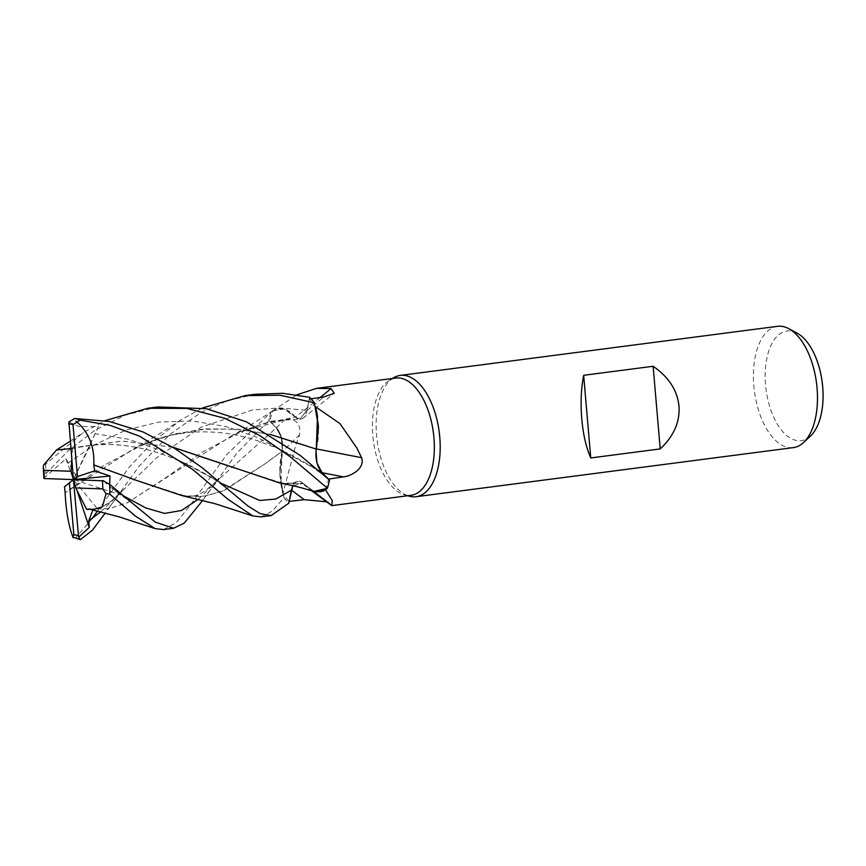 <?xml version="1.0" encoding="UTF-8"?>
<svg xmlns="http://www.w3.org/2000/svg" width="866" height="866" viewBox="0 0 866 866"><rect width="100%" height="100%" fill="white"/><g stroke="black" fill="none" stroke-linecap="round" stroke-linejoin="round"><path stroke-width="0.65" stroke-dasharray="4.33 3.25" d="M315.982 450.861L316.252 449.075M89.544 509.002L109.408 508.58L127.941 502.442L167.041 476.885L201.691 452.507L241.766 431.268L295.371 417.033L299.928 419.144L306.943 410.322L309.573 397.31A61.118 31.295 -97.4 0 1 314.38 402.896A61.118 31.295 -97.4 0 0 309.573 397.31L306.943 410.322L299.928 419.144L295.371 417.033L286.624 409.889L277.64 408.709A48.658 24.919 -97.4 0 0 272.866 410.711A59.126 30.278 -97.4 0 0 272.844 410.787A59.126 30.278 -97.4 0 0 269.889 421.385L284.719 419.75C295.858 418.235 300.827 423.193 299.647 434.624L295.609 445.611L282.846 493.717A59.126 30.278 -97.4 0 0 282.901 493.793A59.126 30.278 -97.4 0 0 289.114 501.425L291.344 490.091A1030.67 704.729 -82.8 0 1 291.398 490.124M89.577 509.067L108.629 508.775L127.096 502.897L232.207 435.457L262.896 423.647L295.382 417.152L284.048 408.947L272.931 410.733L271.004 412.205A61.118 31.295 -97.4 0 0 268.904 420.454L276.33 427.891L281.288 437.341L282.305 449.627L280.898 484.148A48.658 24.919 -97.4 0 0 282.846 493.717M395.751 378.052A59.126 30.278 -97.4 0 0 389.419 380.293A59.126 30.278 -97.4 0 0 372.824 435.566A59.126 30.278 -97.4 0 0 404.314 494.767A59.126 30.278 -97.4 0 0 411.014 495.32M272.866 410.711L296.951 394.799M311.056 398.804L309.249 399.053A59.126 30.278 -97.4 0 1 315.473 406.684M393.716 377.728A61.161 31.317 -97.4 0 0 376.537 434.905A61.161 31.317 -97.4 0 0 409.12 496.153M777.549 326.32A61.161 31.317 -97.4 0 0 753.821 385.814A61.161 31.317 -97.4 0 0 793.332 447.625M797.088 333.118A55.283 28.307 -97.4 0 0 765.544 384.796A55.283 28.307 -97.4 0 0 810.479 436.053M320.182 397.494A1035.487 980.031 117.3 0 1 295.317 417.033A17.58 9.006 -97.4 0 0 303.024 418.202A17.58 9.006 -97.4 0 0 307.019 410.397L309.249 399.053M295.317 417.033A48.658 24.919 -97.4 0 0 277.64 408.709L271.004 412.205L272.931 410.733L284.048 408.947L295.403 416.968M100.835 511.838L156.833 457.616L200.869 427.295L252.45 409.975L279.718 407.897L306.943 410.322L299.982 419.144L295.414 417.033M299.647 434.624A1035.487 299.344 -15 0 1 282.1 451.587A17.58 9.006 -97.4 0 0 276.384 427.772L269.889 421.385M282.1 451.587A48.658 24.919 -97.4 0 0 280.898 484.148L283.994 497.593A61.118 31.295 -97.4 0 0 288.8 503.168L289.147 501.457M181.784 495.547L202.471 496.586L222.205 491.282L264.65 464.1L282.002 451.413L279.88 473.897L283.994 497.593L279.88 473.908L282.305 449.627L281.288 437.341L276.33 427.891L268.904 420.454L236.948 453.07L202.796 500.288M163.577 529.57L176.123 522.728L189.557 506.242L226.903 454.379L270.961 412.248A61.161 31.317 -97.4 0 0 268.871 420.421L276.351 427.869C281.461 434.018 283.344 441.963 282.013 451.716M320.734 491.769A48.658 24.919 -97.4 0 1 308.653 488.684A48.658 24.919 -97.4 0 1 303.057 483.445A1035.487 708.02 -82.8 0 1 330.152 503.774L326.46 501.804M331.137 505.419L330.152 503.774M303.057 483.445A17.58 9.006 -97.4 0 0 301.823 482.405A17.58 9.006 -97.4 0 0 291.344 490.091M292.849 485.718L302.959 483.455L313.957 491.444M316.371 448.924A1035.487 27.333 -169.1 0 0 316.274 448.902A17.58 9.006 -97.4 0 0 321.99 472.706L328.528 479.093M316.274 448.902A48.658 24.919 -97.4 0 0 317.476 416.33M325.529 489.691A59.126 30.278 -97.4 0 0 328.485 479.104M328.485 479.06L329.47 480.035A61.118 31.295 -97.4 0 1 327.37 488.272A61.118 31.295 -97.4 0 0 329.47 480.035M291.387 490.167C293.693 481.561 297.547 479.331 302.97 483.499M234.47 467.932L283.323 483.466L302.959 483.455L292.838 485.707M97.436 511.027L129.315 467.077L152.979 441.822L180.875 419.891L202.406 407.994M255.189 394.29L227.087 400.861L200.999 412.508L170.039 434.267L139.415 465.767L105.327 512.975M157.796 406.955L124.921 415.215L94.784 430.391L68.403 450.58L45.866 473.734C43.841 476.17 43.257 477.815 44.134 478.649M43.527 465.15L45.79 464.014L83.212 432.621L104.948 420.67M270.961 412.248L271.004 412.205A61.118 31.295 -97.4 0 0 268.904 420.454L268.871 420.421M306.943 410.322L309.584 397.267M92.868 509.987L97.241 508.591L90.27 509.305M70.698 448.209L121.825 441.065L172.583 447.105M279.566 482.903L302.938 483.52M70.709 448.274L122.117 441.119L172.713 447.181M68.934 421.85L78.871 426.581L98.367 426.516L95.087 433.682L128.395 439.246L159.864 450.103L213.393 478.681L193.454 467.521C185.757 463.278 174.683 458.601 160.21 453.492C137.153 445.589 109.462 442.818 90.151 445.384L70.741 448.718M95.087 433.682C90.497 443.706 89.22 447.029 91.255 443.663M43.733 478.281L65.924 458.85L77.42 477.945L64.495 486.779M270.105 434.429L238.864 429.287L206.682 428.897L174.575 433.931L144.059 444.041L103.66 465.551L65.134 492.754L134.793 448.123L167.095 435.858L201.302 429.287L236.072 428.995L269.997 434.364M74.173 537.916L75.602 537.948L92.142 518.637M103.823 480.857L108.023 485.469L121.684 495.081L115.838 491.325L109.614 484.321M136.363 480.37L185.8 496.142L205.588 496.121L224.868 490.037L264.715 464.057L282.045 451.413M261.056 516.883L272.249 511.243L283.994 497.593A61.118 31.295 -97.4 0 0 288.8 503.168M65.924 458.85L73.426 479.612L77.42 477.945M121.684 495.081L73.426 479.612L90.194 445.362M284.026 497.69A61.161 31.317 -97.4 0 0 288.789 503.211M72.549 448.209L71.759 460.376M98.367 426.516L73.426 479.612L97.241 508.591M76.901 490.145L73.426 479.612M307.019 410.397A1030.67 975.473 117.3 0 0 323.96 396.942M276.384 427.772A1030.67 297.958 -15 0 0 284.719 419.75M198.444 499.152L219.444 478.617L276.351 427.869M45.79 464.014A61.161 31.317 -97.4 0 0 45.866 473.734M109.646 506.578L122.203 490.957C115.265 497.777 112.526 501.208 102.902 506.48L96.234 508.71M71.304 448.62C81.588 446.055 93.214 444.68 106.182 444.518C116.964 444.269 129.727 445.784 144.481 449.053C154.451 451.208 166.326 455.245 180.096 461.167C193.952 467.532 205.047 473.366 213.393 478.681L220.982 483.217M68.013 463.094L95.401 444.345L125.971 430.11L158.759 422.088L192.501 420.995L225.755 426.505L257.18 437.287L318.775 470.671M115.838 491.325L123.405 495.828M185.8 496.142C189.21 496.824 193.27 496.391 198 494.843L205.036 491.163L219.444 478.617L207.753 493.079M75.602 537.948A61.161 31.317 -97.4 0 0 80.798 539.605M389.419 380.293L392.46 378.485M303.024 418.202L334.211 393.316M308.653 488.684L311.489 490.697M301.823 482.405L329.74 503.363M272.931 410.733L247.081 427.371L232.207 435.457M241.766 431.268L258.696 425.271C268.796 421.861 282.543 419.826 299.928 419.144L299.982 419.144M283.323 483.466C288.746 484.029 293.163 483.455 296.583 481.723L296.573 481.723M404.314 494.767L407.713 495.742M96.148 508.721L102.48 506.686L111.519 500.938L122.203 490.957M70.103 441.259L83.212 432.621M213.393 478.681L228.527 489.734M144.059 444.041C157.774 438.456 170.526 434.905 182.304 433.379C192.523 431.625 205.199 431.387 220.321 432.664C230.302 433.465 242.448 436.074 256.758 440.48L276.503 447.949L289.753 454.206L310.721 465.811L326.731 477.631M180.875 419.891L156.8 435.598L134.793 448.123M116.704 491.856L131.405 502.713"/><path stroke-width="1.3" d="M202.406 407.994L245.273 395.578L280.021 395.242L314.347 402.787L318.45 426.581L316.328 449.086L318.45 426.592L315.473 406.695A59.126 30.278 -97.4 0 0 315.473 406.684A59.126 30.278 -97.4 0 1 315.527 406.76L339.927 423.582L356.738 447.841L361.587 457.681C365.16 468.214 351.639 476.127 343.423 476.852L328.485 479.104M316.252 491.942L327.37 488.272L313.936 491.433L320.734 491.769A48.658 24.919 -97.4 0 0 325.508 489.766L332.306 500.689L331.743 505.625L411.014 495.32A59.126 30.278 -97.4 0 0 433.942 437.795A59.126 30.278 -97.4 0 0 395.751 378.052L316.491 388.369L331.083 388.531L334.211 393.316L323.96 396.942L311.056 398.804M296.951 394.799L316.491 388.369M407.713 495.742L409.12 496.153A61.161 31.317 -97.4 0 0 416.048 496.716A61.161 31.317 -97.4 0 0 439.776 437.222A61.161 31.317 -97.4 0 0 400.265 375.411A61.161 31.317 -97.4 0 0 393.716 377.728L392.46 378.485M416.048 496.716L793.332 447.625A61.161 31.317 -97.4 0 0 803.54 442.526A61.161 31.317 -97.4 0 0 817.06 388.13A61.161 31.317 -97.4 0 0 788.72 328.636A61.161 31.317 -97.4 0 0 777.549 326.32L400.265 375.411M660.217 448.913L590.753 457.952C586.174 447.592 583.175 434.515 581.746 418.743C580.469 402.906 581.108 388.433 583.662 375.303L653.126 366.275C668.714 377.035 677.331 390.306 678.998 406.089C680.037 421.915 673.78 436.193 660.217 448.913L653.126 366.275M803.54 442.526L810.479 436.053A55.283 28.307 -97.4 0 0 822.7 386.885A55.283 28.307 -97.4 0 0 797.088 333.118L788.72 328.636M320.182 397.494A1035.487 980.031 117.3 0 0 331.083 388.531M326.46 501.804L304.172 499.66L289.114 501.425M331.743 505.625L311.489 490.697M325.508 489.766A59.126 30.278 -97.4 0 0 325.529 489.691L320.734 491.769M289.147 501.457L292.849 485.718M316.371 448.924A1035.487 27.333 -169.1 0 1 361.587 457.681M269.997 434.364L316.285 449.075L317.476 416.33A48.658 24.919 -97.4 0 0 315.527 406.76M317.476 416.33L315.473 406.695M104.948 420.67L147.794 408.265L186.666 408.416L224.619 418.213L259.454 435.349L290.142 456.685L327.413 488.24L325.529 489.691M328.485 479.06L322.011 472.609C316.913 466.46 315.029 458.515 316.35 448.772M172.583 447.105L279.566 482.903C302.147 487.482 305.135 488.944 313.936 491.433L315.96 491.899M288.8 503.168L291.387 490.167L288.789 503.211L271.199 515.562L260.298 513.668L248.001 506.047L202.644 468.073L174.802 448.458L143.074 431.961L109.419 421.504L74.736 418.495L68.934 421.85L73.426 479.612L110.014 476.008L94.708 470.855L93.755 464.912L136.363 480.37M321.99 472.598L317.01 463.148L315.982 450.861L317.01 463.148L322 472.598L329.47 480.035L322 472.598L318.775 470.671M316.296 449.097L315.982 450.861M590.753 457.952L583.662 375.303M314.347 402.787A61.161 31.317 -97.4 0 0 309.584 397.267L282.619 393.294L255.189 394.29M94.708 470.855L77.453 476.571L73.004 424.676L79.932 420.151L110.058 425.358L139.523 436.161L192.544 469.383L228.094 499.379L252.894 515.974L261.056 516.883L271.123 515.573M329.47 480.035L300.177 455.386L246.496 421.872L206.346 408.709L157.796 406.955L147.794 408.265M292.838 485.707L291.409 490.156L275.734 499.065L259.768 500.472L220.982 483.217M90.27 509.305L86.654 509.425L75.797 487.948L102.794 488.933L106.053 493.728L109.733 494.096L135.302 516.049L155.198 528.639L163.577 529.57L173.579 528.26L155.198 522.09L109.668 484.365L102.783 480.576M103.823 480.857L73.426 479.612L77.453 476.571M71.759 460.376L71.044 471.277L44.058 470.292L43.3 467.835L43.939 478.519L73.426 479.612L64.495 486.779L65.134 492.754C65.989 511.059 68.663 526.052 73.145 537.743M89.49 508.905L92.11 509.814L102.307 506.891L106.053 493.728M105.327 512.975L92.402 530.219L80.322 539.68L78.633 537.288L89.241 527.416L88.765 520.737L92.868 509.987M86.654 509.425L89.544 509.002M69.345 448.729L56.496 449.995L43.527 465.15L43.3 467.835M69.345 448.599L70.698 448.209M70.741 448.718L69.345 448.664L70.709 448.274M172.713 447.181L234.47 467.932M316.252 449.075L270.105 434.429M92.142 518.637L97.436 511.027M69.399 482.665L73.837 534.549L72.896 537.115L80.322 539.68M202.796 500.288L184.209 523.151L173.579 528.26M109.614 484.321L110.014 476.008M93.68 464.945L93.809 464.89C94.6 446.391 88.657 431.82 75.981 421.19M93.809 464.89L136.449 480.403L181.784 495.547L215.147 503.731L252.894 515.974M327.413 488.24A61.161 31.317 -97.4 0 0 329.491 480.056M78.633 537.288L73.426 479.612L71.044 471.277M73.426 479.612L75.797 487.948M89.241 527.405L76.901 490.145M291.398 490.124A1030.67 704.729 -82.8 0 1 304.172 499.66M322.141 472.739A1030.67 27.203 -169.1 0 1 343.423 476.852M79.932 420.151A61.161 31.317 -97.4 0 0 74.736 418.495M102.794 488.933A56.063 28.708 -97.4 0 0 102.404 480.673A56.063 28.708 -97.4 0 0 102.394 480.576M109.733 494.096A61.161 31.317 -97.4 0 0 109.668 484.365M44.058 470.292A56.063 28.708 -97.4 0 0 44.437 478.562A56.063 28.708 -97.4 0 0 44.447 478.66M88.765 520.737L100.835 511.838M123.405 495.828L145.715 507.941L164.562 513.397L181.492 510.507L198.444 499.152M73.004 424.676A56.063 28.708 -97.4 0 0 68.598 423.907M73.837 534.549A56.063 28.708 -97.4 0 0 78.254 535.329M255.416 394.257L245.273 395.578M92.11 509.814L119.53 516.991L155.198 528.639M56.496 449.995L70.103 441.259"/></g></svg>
